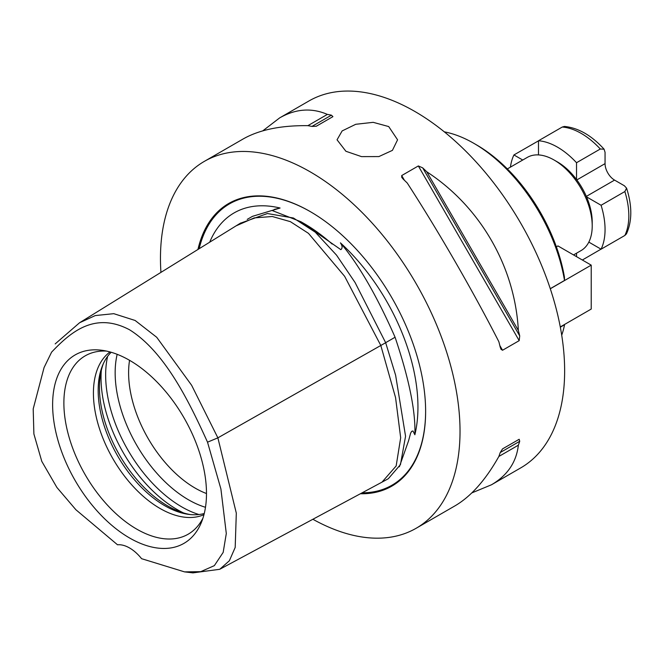 <?xml version="1.0" encoding="UTF-8"?>
<svg xmlns="http://www.w3.org/2000/svg" width="664" height="664" viewBox="0 0 664 664"><rect width="100%" height="100%" fill="white"/><g stroke="black" fill="none" stroke-linecap="round" stroke-linejoin="round"><path stroke-width="1" d="M564.441 277.129A127.098 73.38 -120 0 0 476.669 144.968L473.822 143.316A131.132 75.704 60 0 1 564.508 280.465L564.441 277.129M550.273 288.682L564.508 280.465M550.298 288.765L591.217 265.135L591.217 309.059L560.275 326.929M556.374 246.817L557.934 245.921L591.217 265.135M588.827 242.111L601.086 249.191A67.247 38.827 -120 0 0 601.086 205.267L586.544 196.868A49.086 28.344 -120 0 0 576.526 179.521A49.086 28.344 -120 0 0 557.503 161.983L554.174 160.065A53.792 31.059 60 0 1 592.213 225.951A53.792 31.059 60 0 1 581.075 250.577L573.538 254.926M576.526 179.521L576.526 162.721A67.247 38.827 -120 0 0 538.487 140.76L538.487 154.911M522.726 160.024L513.928 154.944A67.247 38.827 -120 0 0 510.433 167.12M592.213 225.951L592.213 222.108A49.086 28.344 -120 0 0 586.544 196.868M576.526 256.653L576.526 253.208M601.02 249.149L582.345 260.014M601.086 249.191L624.857 235.463L626.451 233.886C632.203 221.162 632.244 205.915 626.584 188.153L624.857 191.539L601.086 205.267M604.099 149.201C591.541 135.415 578.319 127.828 564.417 126.442L562.259 127.04L538.487 140.76M513.928 154.944L538.487 140.843M576.526 162.721L600.298 149.002L604.091 149.209L605.053 152.313L605.053 163.635A13.446 7.769 -120 0 0 614.565 180.102L624.376 185.762L626.575 188.153M312.885 519.265A211.824 122.3 -120 0 0 416.162 528.262A211.824 122.3 -120 0 0 460.027 431.293A211.824 122.3 -120 0 0 367.565 218.124A211.824 122.3 -120 0 0 204.338 161.377A211.824 122.3 -120 0 0 160.464 258.346A211.824 122.3 -120 0 0 160.937 272.381M416.162 528.262L454.964 505.86C471 496.464 485.633 479.989 498.863 456.45A211.824 122.3 -120 0 0 500.224 452.549L502.548 448.881L519.19 439.269L519.721 441.294A211.824 122.3 60 0 1 518.36 445.195C516.376 462.244 507.412 475.441 491.476 484.778L520.767 467.871A211.824 122.3 -120 0 0 564.641 370.902A211.824 122.3 -120 0 0 472.179 157.725A211.824 122.3 -120 0 0 308.943 100.978L279.652 117.893C295.712 108.763 311.615 107.601 327.377 114.407A211.824 122.3 60 0 1 331.427 115.171L332.921 116.64L316.28 126.251L311.939 126.426A211.824 122.3 -120 0 0 307.88 125.662C280.88 125.347 259.3 129.787 243.14 138.975L204.338 161.377M262.786 130.841L279.652 117.893M491.476 484.778L471.822 492.912M407.239 183.023A211.824 122.3 -120 0 0 403.181 179.106L401.745 177.363L401.695 175.562L418.337 165.95L422.677 167.851A211.824 122.3 60 0 1 426.736 171.768C480.304 206.662 514.924 266.629 518.36 330.464A211.824 122.3 60 0 1 519.721 335.934L519.19 340.649L502.548 350.252L501.013 349.305L500.224 347.189A211.824 122.3 -120 0 0 498.863 341.719C472.892 290.89 438.273 230.931 407.239 183.023M345.911 151.276L337.046 139.805L342.143 130.924L355.746 124.292L373.193 122.334L388.706 126.567L397.57 139.805L392.416 150.371L378.878 156.579L361.498 156.613L345.911 151.276M444.299 131.845A131.132 75.704 60 0 1 473.822 143.316M564.566 324.447L564.566 324.738A131.132 75.704 60 0 1 561.719 335.212M564.566 324.738L560.325 327.194M507.346 168.905L527.282 157.401A53.792 31.059 60 0 1 554.174 160.065M190.294 514.558A96.604 55.776 60 0 1 167.76 505.96A96.604 55.776 60 0 1 103.277 363.831M129.555 360.311A108.796 62.814 60 0 1 201.424 522.327A108.796 62.814 60 0 1 129.555 537.973A108.796 62.814 60 0 1 53.9 421.574A108.796 62.814 60 0 1 102.107 350.31A108.796 62.814 60 0 1 129.555 360.311A94.147 54.357 -120 0 0 128.608 372.819A94.147 54.357 -120 0 0 195.174 488.123A94.147 54.357 -120 0 0 206.487 493.535M202.96 518.119A102.97 59.453 60 0 1 197 526.95A102.97 59.453 60 0 1 136.693 529.1A102.97 59.453 60 0 1 67.072 429.467A102.97 59.453 60 0 1 95.89 351.829A102.97 59.453 60 0 1 106.522 351.082M110.017 351.937A94.147 54.357 -120 0 0 93.416 393.138A94.147 54.357 -120 0 0 159.991 508.441A94.147 54.357 -120 0 0 203.964 514.666M204.263 513.504A94.147 54.357 60 0 1 188.501 514.351A94.147 54.357 60 0 1 164.747 505.694A94.147 54.357 60 0 1 98.172 390.39A94.147 54.357 60 0 1 102.555 365.49A94.147 54.357 60 0 1 111.17 352.269M51.601 352.144L44.081 367.532L51.601 352.144C70.318 332.515 94.388 311.192 129.563 329.784C164.738 351.812 188.808 400.923 207.525 442.174L220.904 488.978L226.299 533.524L223.17 552.398L214.356 565.628L200.744 571.663L184.542 571.878L141.59 558.69A33.623 19.414 60 0 0 117.528 544.795L75.895 509.744L56.896 487.459L41.791 461.364L33.889 433.966L33.2 408.916L44.081 367.532M184.542 571.878L192.942 572.874L219.751 569.289L229.371 560.74L235.189 547.443L236.309 513.131L217.875 437.85L191.63 385.278L156.721 337.287L135.124 320.471L113.776 313.674L95.284 315.566L79.564 322.762L55.178 343.911M207.525 442.174L217.875 437.85L385.668 342.724L355.074 282.524L336.507 255.109L315.267 232.184L293.438 218.008L267.384 213.534L240.285 223.262M209.708 242.186A152.313 87.939 60 0 1 280.083 208.023L274.356 209.392L272.63 210.704L300.908 221.734L340.839 249.664C342.632 248.17 342.491 245.904 340.416 242.85A152.313 87.939 60 0 1 414.867 434.754L412.975 430.961L411.68 431.334L410.601 433.21L408.526 440.913L399.354 466.8M280.083 208.023L252.486 216.339L247.224 219.377M414.867 434.754C415.739 411.539 409.14 379.036 395.08 337.246L385.651 342.682M395.08 337.246C376.853 295.82 358.635 264.363 340.416 242.85M386.157 479.906L388.357 478.678L400.45 464.626L405.555 436.231L395.628 375.26L385.668 342.724M197.938 249.473A163.17 94.205 60 0 1 310.246 211.592A163.17 94.205 60 0 1 425.624 411.431A163.17 94.205 60 0 1 360.394 493.759M426.736 171.768L518.36 330.464M518.36 445.195L498.863 456.45M519.19 439.269L502.532 448.889M307.88 125.662L327.377 114.407M576.833 179.927L605.053 163.635M586.337 196.403L614.565 180.102M624.857 191.539A67.247 38.827 60 0 1 624.857 235.463M562.259 127.04A67.247 38.827 60 0 1 600.298 149.002M183.563 512.948A107.593 62.117 60 0 1 177.105 509.537A107.593 62.117 60 0 1 101.301 370.462M198.918 514.525A107.593 62.117 60 0 1 181.728 506.873A107.593 62.117 60 0 1 107.618 356.385M205.483 507.288A103.65 59.843 60 0 1 188.452 499.768A103.65 59.843 60 0 1 117.163 354.31M219.751 569.28L381.999 482.147L396.159 465.954L400.674 437.784L395.561 397.62L380.812 345.479L344.641 276.332L308.469 233.346L290.384 221.66L272.298 216.506L254.221 217.9L236.077 225.86L240.725 222.988M300.908 221.734L304.037 223.536A152.936 88.295 60 0 1 332.149 244.061M199.15 248.726A162.448 93.79 60 0 1 310.503 211.741M425.624 411.14A162.448 93.79 60 0 1 362.137 492.821M422.677 167.851L519.721 335.934M418.337 165.95L519.19 340.649M401.695 175.562L404.417 180.284M499.826 345.529L502.548 350.252M519.721 441.294L500.224 452.549M311.939 126.426L331.427 115.171M79.564 322.762L236.135 225.826M386.846 479.541L381.999 482.147"/></g></svg>
